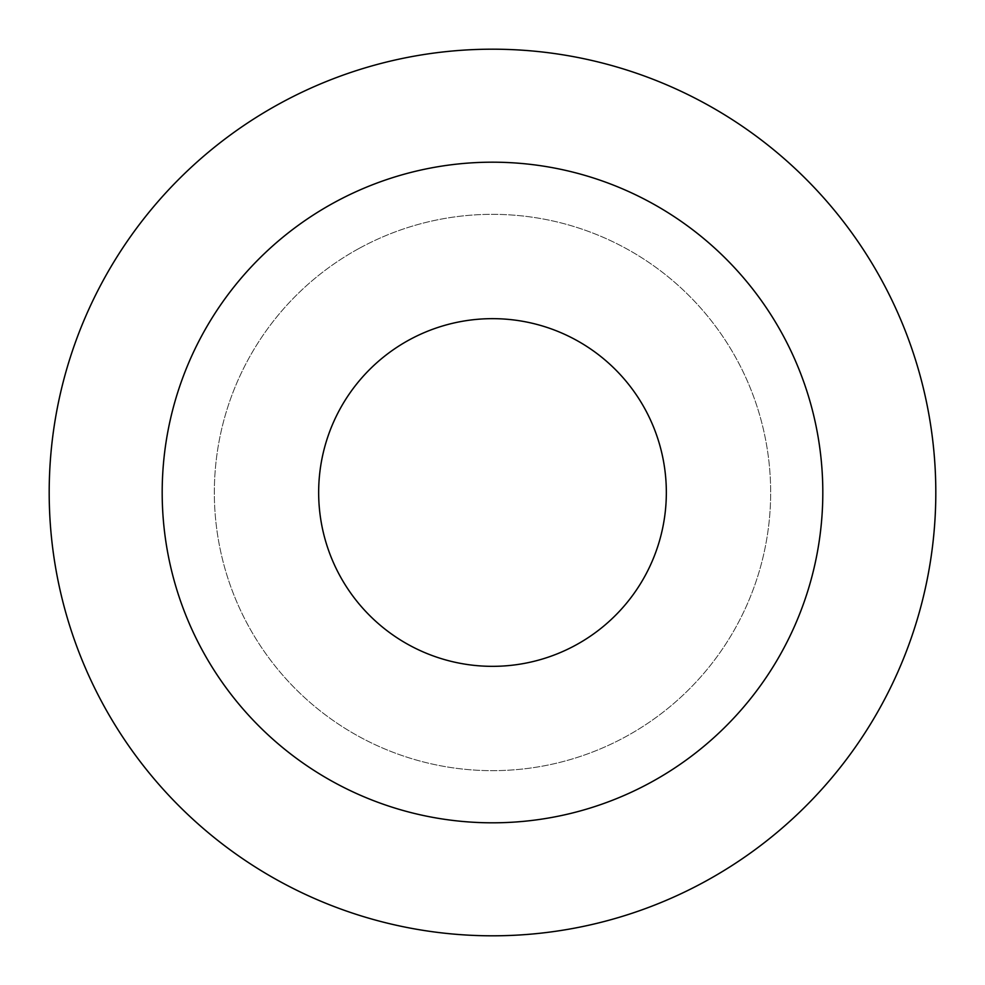 <?xml version="1.0" encoding="UTF-8"?>
<svg xmlns="http://www.w3.org/2000/svg" width="985" height="985" viewBox="0 0 985 985"><rect width="100%" height="100%" fill="white"/><g stroke="black" fill="none" stroke-linecap="round" stroke-linejoin="round"><path stroke-width="0.74" stroke-dasharray="4.92 3.69" d="M575.843 339.936A173.852 173.852 0 0 1 645.064 575.843A173.852 173.852 0 0 1 409.157 645.064A173.852 173.852 0 0 1 339.936 409.157A173.852 173.852 0 0 1 575.843 339.936M650.863 782.373A330.307 330.307 0 0 0 782.373 334.137A330.307 330.307 0 0 0 334.137 202.627A330.307 330.307 0 0 0 202.627 650.863A330.307 330.307 0 0 0 650.863 782.373M705.038 881.538A443.312 443.312 0 0 0 881.538 279.962A443.312 443.312 0 0 0 279.962 103.462A443.312 443.312 0 0 0 103.462 705.038A443.312 443.312 0 0 0 705.038 881.538M359.143 248.392A278.152 278.152 0 0 0 248.392 625.857A278.152 278.152 0 0 0 625.857 736.608A278.152 278.152 0 0 0 736.608 359.143A278.152 278.152 0 0 0 359.143 248.392A278.152 278.152 0 0 0 248.392 625.857A278.152 278.152 0 0 0 625.857 736.608A278.152 278.152 0 0 0 736.608 359.143A278.152 278.152 0 0 0 359.143 248.392"/><path stroke-width="1.48" d="M575.843 339.936A173.852 173.852 0 0 1 645.064 575.843A173.852 173.852 0 0 1 409.157 645.064A173.852 173.852 0 0 1 339.936 409.157A173.852 173.852 0 0 1 575.843 339.936M650.863 782.373A330.307 330.307 0 0 0 782.373 334.137A330.307 330.307 0 0 0 334.137 202.627A330.307 330.307 0 0 0 202.627 650.863A330.307 330.307 0 0 0 650.863 782.373M279.962 103.462A443.312 443.312 0 0 1 881.538 279.962A443.312 443.312 0 0 1 705.038 881.538A443.312 443.312 0 0 1 103.462 705.038A443.312 443.312 0 0 1 279.962 103.462"/></g></svg>
